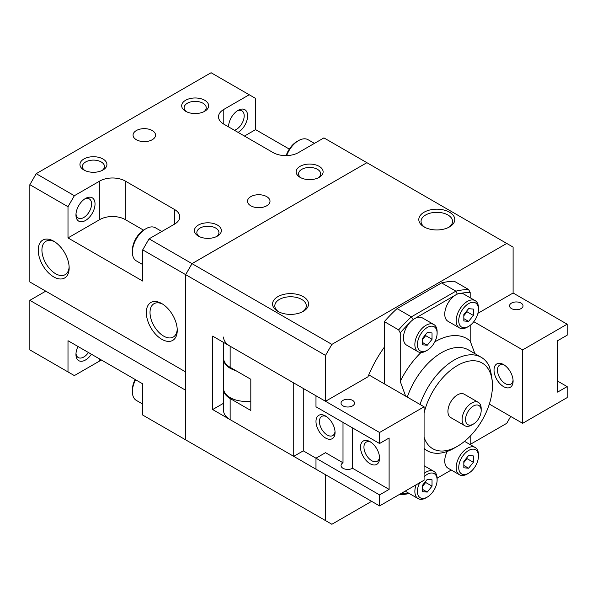 <?xml version="1.0" encoding="UTF-8"?>
<svg xmlns="http://www.w3.org/2000/svg" width="597" height="597" viewBox="0 0 597 597"><rect width="100%" height="100%" fill="white"/><g stroke="black" fill="none" stroke-linecap="round" stroke-linejoin="round"><path stroke-width="0.9" d="M161.824 231.479L155.451 227.8A19.111 11.03 120 0 0 145.892 228.748L144.302 229.666A16.858 9.731 120 0 0 132.385 250.315L132.385 252.15A19.111 11.03 120 0 0 136.34 260.896L142.713 264.583M314.432 143.377L308.052 139.698A19.111 11.03 120 0 0 298.5 140.638L296.91 141.556A16.858 9.731 120 0 0 286.15 155.616M471.637 425.079L473.361 424.086L471.637 425.079A13.492 7.791 -60 0 1 464.899 425.743A13.492 7.791 -60 0 1 462.824 414.937A13.492 7.791 -60 0 1 471.637 403.05A13.492 7.791 -60 0 1 478.384 402.385A13.492 7.791 -60 0 1 481.175 408.557L481.175 410.542A11.052 6.38 -60 0 1 473.361 424.079A11.052 6.38 -60 0 1 473.361 424.086A11.052 6.38 -60 0 1 465.548 419.572A11.052 6.38 -60 0 1 473.361 406.035A11.052 6.38 -60 0 1 481.175 410.542M464.899 425.743L450.72 417.564A13.492 7.791 -60 0 1 448.653 406.751A13.492 7.791 -60 0 1 457.466 394.863A13.492 7.791 -60 0 1 464.212 394.199L478.384 402.385M102.027 170.511A11.052 6.38 0 0 0 104.49 166.488A11.052 6.38 0 0 0 97.669 160.593A11.052 6.38 0 0 0 85.617 161.981A11.052 6.38 0 0 0 82.379 166.488A11.052 6.38 0 0 0 84.841 170.511M83.901 158.996A13.492 7.791 180 0 1 102.975 158.996A13.492 7.791 180 0 1 102.975 170.011L102.975 170.011A13.492 7.791 180 0 1 83.901 170.011A13.492 7.791 180 0 1 83.901 158.996M203.764 111.773A11.052 6.38 0 0 0 206.226 107.751A11.052 6.38 0 0 0 199.405 101.856A11.052 6.38 0 0 0 187.354 103.244A11.052 6.38 0 0 0 184.122 107.751A11.052 6.38 0 0 0 186.585 111.773M185.637 100.259A13.492 7.791 180 0 1 204.711 100.259A13.492 7.791 180 0 1 204.711 111.273L204.711 111.273A13.492 7.791 180 0 1 185.637 111.273A13.492 7.791 180 0 1 185.637 100.259M318.216 177.846A11.052 6.38 0 0 0 320.679 173.831A11.052 6.38 0 0 0 313.858 167.936A11.052 6.38 0 0 0 301.813 169.324A11.052 6.38 0 0 0 298.575 173.831A11.052 6.38 0 0 0 301.037 177.846M300.09 166.339A13.492 7.791 180 0 1 319.164 166.339A13.492 7.791 180 0 1 319.164 177.354L319.164 177.354A13.492 7.791 180 0 1 300.09 177.354A13.492 7.791 180 0 1 300.09 166.339M216.48 236.584A11.052 6.38 0 0 0 218.942 232.569A11.052 6.38 0 0 0 212.122 226.673A11.052 6.38 0 0 0 200.077 228.061A11.052 6.38 0 0 0 196.838 232.569A11.052 6.38 0 0 0 199.301 236.584M198.353 225.076A13.492 7.791 180 0 1 217.427 225.076A13.492 7.791 180 0 1 217.427 236.091L217.427 236.091A13.492 7.791 180 0 1 198.353 236.091A13.492 7.791 180 0 1 198.353 225.076M69.133 266.844A19.261 11.119 60 0 1 65.17 274.65A19.261 11.119 60 0 1 50.335 269.486A19.261 11.119 60 0 1 41.924 250.106A19.261 11.119 60 0 1 45.917 241.292A19.261 11.119 60 0 1 54.648 241.763M69.162 267.963A21.873 12.627 60 0 1 53.693 276.889A21.873 12.627 60 0 1 38.23 250.106A21.873 12.627 60 0 1 53.693 241.181A21.873 12.627 60 0 1 69.162 267.963M177.227 329.253A19.261 11.119 60 0 1 173.264 337.051A19.261 11.119 60 0 1 158.429 331.895A19.261 11.119 60 0 1 150.019 312.515A19.261 11.119 60 0 1 154.011 303.701A19.261 11.119 60 0 1 162.742 304.171M177.257 330.372A21.873 12.627 60 0 1 161.787 339.297A21.873 12.627 60 0 1 146.325 312.515A21.873 12.627 60 0 1 161.794 303.589A21.873 12.627 60 0 1 177.257 330.372M84.587 199.032A11.052 6.38 -60 0 1 89.296 198.905A11.052 6.38 -60 0 1 91.58 203.965A11.052 6.38 -60 0 1 86.759 215.092A11.052 6.38 -60 0 1 78.237 218.054A11.052 6.38 -60 0 1 75.991 213.913M95.027 203.965A13.492 7.791 -60 0 1 85.49 220.487A13.492 7.791 -60 0 1 75.953 214.98A13.492 7.791 -60 0 1 85.49 198.465A13.492 7.791 -60 0 1 95.027 203.965M250.807 196.629A11.239 6.492 180 0 1 263.061 195.219A11.239 6.492 180 0 1 270.001 201.211A11.239 6.492 180 0 1 266.71 205.801A11.239 6.492 180 0 1 254.456 207.211A11.239 6.492 180 0 1 247.516 201.211A11.239 6.492 180 0 1 250.807 196.629M136.355 130.549A11.239 6.492 180 0 1 148.608 129.139A11.239 6.492 180 0 1 155.548 135.138A11.239 6.492 180 0 1 152.25 139.72A11.239 6.492 180 0 1 140.004 141.131A11.239 6.492 180 0 1 133.064 135.138A11.239 6.492 180 0 1 136.355 130.549M302.418 311.806A15.738 9.082 0 0 0 301.291 299.201A15.738 9.082 0 0 0 279.426 299.418A15.738 9.082 0 0 0 278.68 311.806M277.836 296.664A17.985 10.38 180 0 1 303.269 296.664A17.985 10.38 180 0 1 303.269 311.35L303.269 311.35A17.985 10.38 180 0 1 277.836 311.35A17.985 10.38 180 0 1 277.836 296.664M448.668 227.375A15.738 9.082 0 0 0 447.534 214.763A15.738 9.082 0 0 0 425.668 214.98A15.738 9.082 0 0 0 424.93 227.375M424.079 212.226A17.985 10.38 180 0 1 449.519 212.226A17.985 10.38 180 0 1 449.519 226.912L449.519 226.912A17.985 10.38 180 0 1 424.079 226.912A17.985 10.38 180 0 1 424.079 212.226M237.188 110.93A11.052 6.38 -60 0 1 241.897 110.803A11.052 6.38 -60 0 1 244.188 115.863A11.052 6.38 -60 0 1 234.397 130.25M228.808 127.019A11.052 6.38 -60 0 1 228.599 125.81M228.554 126.877A13.492 7.791 -60 0 1 238.091 110.355A13.492 7.791 -60 0 1 247.628 115.863A13.492 7.791 -60 0 1 238.091 132.385M88.438 352.521A11.052 6.38 -60 0 1 78.237 357.558A11.052 6.38 -60 0 1 75.991 353.417M91.393 354.222A13.492 7.791 -60 0 1 81.326 361.289A13.492 7.791 -60 0 1 75.953 354.484A13.492 7.791 -60 0 1 77.998 346.491M414.863 344.573A15.738 9.089 120 0 0 418.124 351.775A15.738 9.089 120 0 0 425.989 350.999L427.258 350.26A13.94 8.045 120 0 0 437.116 333.193L437.116 331.723A15.738 9.089 120 0 0 433.855 324.522A15.738 9.089 120 0 0 421.728 328.738A15.738 9.089 120 0 0 414.863 344.573M437.116 333.193A13.94 8.045 120 0 0 427.258 327.499A13.94 8.045 120 0 0 417.407 344.573A13.94 8.045 120 0 0 427.258 350.26M418.124 351.775L406.676 345.17A15.738 9.089 -60 0 1 403.415 337.962A15.738 9.089 -60 0 1 409.654 322.82A110.154 63.603 120 0 0 400.236 332.857L398.647 329.887A112.408 64.894 -60 0 1 411.363 316.858L413.184 319.477L455.877 294.828A15.738 9.089 -60 0 1 457.795 293.911A110.154 63.603 120 0 0 457.235 294.045L455.877 291.157L441.571 282.896A112.408 64.894 -60 0 1 454.287 281.247L468.593 289.508L470.182 292.47A110.154 63.603 120 0 0 460.765 293.314A15.738 9.089 120 0 0 457.795 293.911M456.19 320.708A15.738 9.089 120 0 0 459.451 327.91A15.738 9.089 120 0 0 467.324 327.134L468.593 326.402A13.94 8.045 120 0 0 478.451 309.328L478.451 307.858A15.738 9.089 120 0 0 475.19 300.657A15.738 9.089 120 0 0 463.063 304.873A15.738 9.089 120 0 0 456.19 320.708M478.451 309.328A13.94 8.045 120 0 0 468.593 303.642A13.94 8.045 120 0 0 458.735 320.708A13.94 8.045 120 0 0 468.593 326.402M459.451 327.91L448.004 321.305A15.738 9.089 -60 0 1 444.75 314.104A15.738 9.089 -60 0 1 455.877 294.828L457.235 294.045M416.094 484.831A15.738 9.089 120 0 0 414.863 491.421A15.738 9.089 120 0 0 418.124 498.622A15.738 9.089 120 0 0 425.989 497.838L427.258 497.107A13.94 8.045 120 0 0 437.116 480.04L437.116 478.57A15.738 9.089 120 0 0 433.855 471.361A15.738 9.089 120 0 0 424.079 473.436M419.728 482.734A13.94 8.045 120 0 0 417.407 491.421A13.94 8.045 120 0 0 427.258 497.107M418.124 498.622L406.676 492.01A15.738 9.089 -60 0 1 405.415 490.995M456.19 467.555A15.738 9.089 120 0 0 459.451 474.757A15.738 9.089 120 0 0 467.324 473.981L468.593 473.242A13.94 8.045 120 0 0 478.451 456.175L478.451 454.705A15.738 9.089 120 0 0 475.19 447.504A15.738 9.089 120 0 0 463.063 451.72A15.738 9.089 120 0 0 456.19 467.555M478.451 456.175A13.94 8.045 120 0 0 468.593 450.481A13.94 8.045 120 0 0 458.735 467.555A13.94 8.045 120 0 0 468.593 473.242M459.451 474.757L448.004 468.152A15.738 9.089 -60 0 1 444.75 460.944A15.738 9.089 -60 0 1 447.235 451.407M427.258 479.369L432.027 479.794L432.027 486.152L427.258 492.085L422.489 491.659L422.489 485.301L427.258 479.369M427.258 492.085L422.489 489.331M422.489 486.436L425.668 482.48L425.668 481.346M432.027 486.152L425.668 482.48M468.593 455.504L473.361 455.929L473.361 462.287L468.593 468.22L463.824 467.794L463.824 461.436L468.593 455.504M468.593 468.22L463.824 465.473M463.824 462.578L467.003 458.623L467.003 457.481M473.361 462.287L467.003 458.623M468.593 308.664L473.361 309.089L473.361 315.447L468.593 321.38L463.824 320.955L463.824 314.589L468.593 308.664M468.593 321.38L463.824 318.626M463.824 315.731L467.003 311.776L467.003 310.641M473.361 315.447L467.003 311.776M427.258 332.522L432.027 332.947L432.027 339.305L427.258 345.238L422.489 344.812L422.489 338.454L427.258 332.522M427.258 345.238L422.489 342.484M422.489 339.589L425.668 335.633L425.668 334.499M432.027 339.305L425.668 335.633M470.182 444.608L470.182 436.153M400.93 493.585A110.154 63.603 120 0 0 408.326 492.965M437.116 478.204L451.265 470.033M437.116 480.04A13.94 8.045 120 0 0 424.079 476.787M460.765 293.314A15.738 9.089 -60 0 1 463.742 294.045L475.19 300.657M413.184 319.477A110.154 63.603 120 0 0 412.624 319.992A15.738 9.089 -60 0 1 414.542 318.686A15.738 9.089 -60 0 1 422.415 317.91L433.855 324.522M421.019 352.514A62.946 36.342 -60 0 0 400.236 381.431L400.236 332.857M434.788 341.88A62.946 36.342 -60 0 1 470.182 341.044L470.182 325.335M470.182 297.769L470.182 292.47M412.624 319.992A15.738 9.089 120 0 0 409.654 322.82M371.625 501.331L331.88 524.27L325.522 520.599L325.522 474.712L212.659 409.549L212.659 336.126L325.522 401.288L367.953 376.797A85.431 49.32 -60 0 1 384.341 347.17L384.341 321.626A112.408 64.894 -60 0 1 397.057 308.597L411.363 316.858L455.877 291.157A112.408 64.894 -60 0 1 468.593 289.508M212.659 409.549L223.562 403.259M510.719 416.437L506.741 423.318L470.182 444.429M477.921 313.306L513.099 292.993L567.15 324.193L522.644 349.894L473.787 321.693M185.667 390.259L29.85 300.336L29.85 349.894L67.998 371.924L67.998 340.715L142.713 383.856L142.713 415.057L185.637 439.84L185.637 390.281M191.995 443.511L185.637 439.84M366.856 162.668L323.932 137.892L298.5 152.571A17.985 10.38 180 0 1 273.068 152.571L223.785 124.124A17.985 10.38 180 0 1 218.517 116.781A17.985 10.38 180 0 1 223.785 109.438L249.218 94.751L211.069 72.73L36.208 173.682L29.85 184.697L29.85 281.978L185.637 371.924L185.637 274.635L191.995 263.62L366.886 162.69L192.025 263.643L185.667 274.657L185.667 439.855L325.522 520.599M249.218 94.751L255.583 98.423L255.583 129.631L289.314 149.101M29.85 300.336L45.745 291.157M420.019 404.453A53.954 31.148 -60 0 1 481.264 357.319A53.954 31.148 -60 0 1 489.256 366.245C491.391 373.603 492.45 380.088 492.435 385.692A49.461 28.552 -60 0 1 457.466 446.265A49.461 28.552 -60 0 1 424.079 437.191M407.303 397.109A53.954 31.148 -60 0 1 468.548 349.976L481.264 357.319M457.466 446.265L454.287 448.101A53.954 31.148 -60 0 1 427.31 450.772A53.954 31.148 -60 0 1 424.079 448.399M424.079 413.117A49.461 28.552 -60 0 1 462.735 362.916A49.461 28.552 -60 0 1 492.435 385.692M400.236 381.431L405.647 396.154M474.899 353.648L470.182 341.044M409.303 493.532A112.408 64.894 -60 0 1 398.975 494.719M398.647 329.887L384.341 321.626M397.057 308.597L441.571 282.896M384.341 383.856L384.341 347.17M325.522 401.288L325.522 355.402L331.88 344.387L506.741 243.434L513.099 247.106L513.099 292.993M296.91 141.556L298.5 140.638A19.111 11.03 120 0 0 286.642 155.601M144.302 229.666L145.892 228.748A19.111 11.03 120 0 0 132.385 252.15M135.116 379.468A16.858 9.731 120 0 0 132.385 389.819L132.385 391.654A19.111 11.03 120 0 0 136.34 400.4L142.713 404.087M135.579 379.737A19.111 11.03 120 0 0 132.385 391.654M101.483 360.051A17.985 10.38 0 0 0 99.796 360.909L74.356 375.595L67.998 371.924M142.713 249.859L142.713 281.06L67.998 237.927L67.998 206.719L74.356 195.712L99.796 181.025A17.985 10.38 180 0 1 125.228 181.025L174.511 209.472A17.985 10.38 180 0 1 179.772 216.815A17.985 10.38 180 0 1 174.511 224.159L149.071 238.845L142.713 249.859L185.637 274.635M29.85 184.697L67.998 206.719M255.583 129.631L244.449 136.056M143.534 230.136L125.228 219.569A17.985 10.38 0 0 0 99.796 219.569L67.998 237.927M36.208 173.682L74.356 195.712M149.071 238.845L191.995 263.62M185.667 274.657L325.522 355.402M192.025 263.643L331.88 344.387M366.886 162.69L506.741 243.434M343.006 400.371A6.746 3.895 0 0 0 341.036 403.124A6.746 3.895 0 0 0 345.2 406.721A6.746 3.895 0 0 0 352.551 405.878A6.746 3.895 0 0 0 354.521 403.124A6.746 3.895 0 0 0 350.357 399.527A6.746 3.895 0 0 0 343.006 400.371M343.006 422.4L343.006 462.779A6.746 3.895 0 0 0 341.036 465.533A6.746 3.895 0 0 0 345.2 469.13A6.746 3.895 0 0 0 352.551 468.287L352.551 427.907M379.528 457.123A11.052 6.38 60 0 1 377.282 461.265A11.052 6.38 60 0 1 368.767 458.302A11.052 6.38 60 0 1 363.939 447.183A11.052 6.38 60 0 1 366.23 442.116A11.052 6.38 60 0 1 370.938 442.243M379.573 458.19A13.492 7.791 60 0 1 370.036 463.697A13.492 7.791 60 0 1 360.498 447.183A13.492 7.791 60 0 1 370.036 441.676A13.492 7.791 60 0 1 379.573 458.19M335.021 431.43A11.052 6.38 60 0 1 332.775 435.564A11.052 6.38 60 0 1 324.253 432.609A11.052 6.38 60 0 1 319.432 421.482A11.052 6.38 60 0 1 321.716 416.422A11.052 6.38 60 0 1 326.425 416.549M335.059 432.497A13.492 7.791 60 0 1 325.522 438.004A13.492 7.791 60 0 1 315.985 421.482A13.492 7.791 60 0 1 325.522 415.975A13.492 7.791 60 0 1 335.059 432.497M223.562 342.424L223.562 358.155A22.485 12.977 0 0 0 230.143 367.334L250.807 379.267L250.807 410.467L230.143 398.535A22.485 12.977 180 0 1 223.562 389.363A22.485 12.977 180 0 1 223.577 388.901M223.562 389.363L223.562 410.467A22.485 12.977 0 0 0 230.143 419.646L293.731 456.354L293.731 382.938L230.143 346.223L230.143 367.334M223.562 337.044A22.485 12.977 0 0 0 230.143 346.223M352.551 468.287L389.11 489.398L379.573 494.906L315.985 458.19L325.522 452.683L343.006 462.779M379.573 494.906L379.573 505.92L424.079 480.219L424.079 406.796L379.573 432.497L315.985 395.781L315.985 406.796L379.573 443.511L389.11 438.004L389.11 489.398M303.269 388.438L303.269 450.854L315.985 458.19L315.985 469.205L379.573 505.92M303.269 450.854L293.731 456.354M379.573 432.497L379.573 443.511M424.079 406.796L368.759 374.856M223.577 358.61A22.485 12.977 0 0 0 223.562 359.073L223.562 388.446A22.485 12.977 0 0 0 250.807 401.124M223.562 359.073A22.485 12.977 0 0 0 235.905 370.655M511.51 303.089A6.746 3.895 0 0 0 509.539 305.843A6.746 3.895 0 0 0 513.704 309.44A6.746 3.895 0 0 0 521.047 308.597A6.746 3.895 0 0 0 523.024 305.843A6.746 3.895 0 0 0 518.86 302.246A6.746 3.895 0 0 0 511.51 303.089M504.465 365.148A11.052 6.38 -120 0 0 499.756 365.028A11.052 6.38 -120 0 0 497.473 370.088A11.052 6.38 -120 0 0 502.293 381.207A11.052 6.38 -120 0 0 510.816 384.169A11.052 6.38 -120 0 0 513.062 380.028M494.025 370.088A13.492 7.791 60 0 1 503.562 364.58A13.492 7.791 60 0 1 513.099 381.102A13.492 7.791 60 0 1 503.562 386.61A13.492 7.791 60 0 1 494.025 370.088M557.613 381.102L567.15 386.61L557.613 392.11L557.613 340.715L567.15 335.208L567.15 324.193M567.15 386.61L567.15 397.617L522.644 423.318L522.644 349.894M522.644 423.318L489.339 404.094M99.796 360.909L99.796 359.073M174.511 209.472L174.511 224.159M125.228 181.025L125.228 219.569M99.796 181.025L99.796 219.569M223.785 109.438L223.785 124.124M230.143 398.535L230.143 419.646M475.19 447.504L464.533 441.347M433.855 471.361L424.079 465.72M424.079 448.907L427.31 450.772"/></g></svg>

